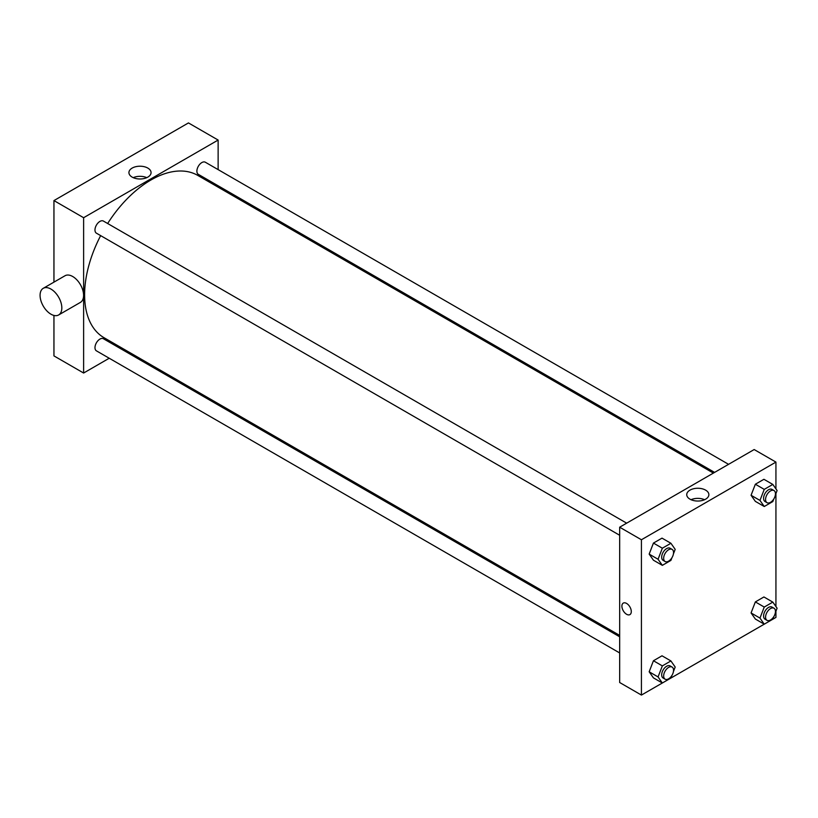 <?xml version="1.0" encoding="UTF-8"?>
<svg xmlns="http://www.w3.org/2000/svg" width="818" height="818" viewBox="0 0 818 818"><rect width="100%" height="100%" fill="white"/><g stroke="black" fill="none" stroke-linecap="round" stroke-linejoin="round"><path stroke-width="1.23" d="M53.947 282.138L53.947 200.584L188.457 122.925L218.13 140.052L218.13 169.623M109.223 358.243L83.62 373.028L53.947 355.902L53.947 315.441M124.418 349.47L123.211 350.165M619.666 535.269L96.422 233.181A6.994 4.039 -60 0 1 96.422 225.103A6.994 4.039 -60 0 1 103.416 221.064L626.66 523.162M619.666 652.948L96.422 350.85A6.994 4.039 -60 0 1 96.422 342.783A6.994 4.039 -60 0 1 103.416 338.744L619.666 636.793M218.13 185.768L218.13 187.158M83.62 373.028L83.62 217.711L218.13 140.052M714.584 472.395L198.334 174.346A6.994 4.039 -60 0 1 198.334 166.269A6.994 4.039 -60 0 1 205.328 162.23L728.572 464.327M619.666 635.402L104.019 337.701A93.712 54.1 -60 0 1 100.655 235.625M107.649 223.508A93.712 54.1 -60 0 1 197.731 175.389L713.378 473.09M43.262 288.304L65.021 275.748A15.389 8.886 60 0 1 80.399 284.633A15.389 8.886 60 0 1 80.399 302.394L58.64 314.961A15.389 8.886 -120 0 0 58.64 297.19A15.389 8.886 -120 0 0 43.262 288.304A15.389 8.886 -120 0 0 40.9 300.635A15.389 8.886 -120 0 0 50.951 314.194A15.389 8.886 -120 0 0 58.64 314.961M83.62 217.711L53.947 200.584M147.823 168.089A11.063 6.391 180 0 1 151.064 172.608A11.063 6.391 180 0 1 139.99 178.989A11.063 6.391 180 0 1 128.927 172.608A11.063 6.391 180 0 1 135.757 166.698A11.063 6.391 180 0 1 147.823 168.089M146.77 177.659A11.063 6.391 0 0 0 133.222 177.659M238.11 197.312A15.389 8.886 60 0 1 238.784 199.091M764.237 624.175L641.424 695.075L619.666 682.509L619.666 527.201L754.176 449.542L775.934 462.098L775.934 488.867M775.934 611.21L775.934 617.416L764.247 624.185L759.973 618.091L764.247 607.058L772.816 602.109L777.1 608.203L775.341 612.733M755.351 501.373L751.067 495.279L755.351 484.236L763.92 479.297L755.351 484.236L751.067 495.279L755.351 501.373L764.247 506.506L759.973 500.422L764.247 489.379L772.816 484.43L777.1 490.524L775.341 495.064M653.439 677.877L649.165 671.793L653.439 660.75L662.007 655.801L653.439 660.75L649.165 671.793L653.439 677.877L662.345 683.02L658.061 676.926L662.345 665.893L670.913 660.944L675.187 667.038L673.429 671.568M775.934 493.54L775.934 606.537M641.424 695.075L641.424 539.757L775.934 462.098M755.351 619.042L751.067 612.948L755.351 601.915L763.92 596.966L755.351 601.915L751.067 612.948L755.351 619.042L764.247 624.185M653.439 560.207L649.165 554.113L653.439 543.08L662.007 538.132L653.439 543.08L649.165 554.113L653.439 560.207L662.345 565.35L658.061 559.256L662.345 548.213L670.913 543.275L675.187 549.359L673.429 553.898M641.424 539.757L619.666 527.201M689.973 499.164A11.063 6.391 180 0 1 686.731 494.645A11.063 6.391 180 0 1 697.805 488.264A11.063 6.391 180 0 1 708.869 494.645A11.063 6.391 180 0 1 702.038 500.555A11.063 6.391 180 0 1 689.973 499.164M631.291 611.567A6.646 3.834 60 0 1 629.911 614.604A6.646 3.834 60 0 1 623.265 610.77A6.646 3.834 60 0 1 623.265 603.101A6.646 3.834 60 0 1 628.388 604.88A6.646 3.834 60 0 1 631.291 611.567M629.911 614.604A6.646 3.834 60 0 1 623.275 610.77A6.646 3.834 60 0 1 623.275 603.101M691.026 499.706A11.063 6.391 180 0 1 704.574 499.706M671.946 557.733L670.913 560.402L662.345 565.35M672.099 549.389L670.126 548.254A6.994 4.039 120 0 0 664.737 550.125A6.994 4.039 120 0 0 661.68 557.16A6.994 4.039 120 0 0 663.132 560.361L665.106 561.506A6.994 4.039 120 0 0 672.099 557.467A6.994 4.039 120 0 0 672.099 549.389A6.994 4.039 120 0 0 666.711 551.271A6.994 4.039 120 0 0 663.664 558.305A6.994 4.039 120 0 0 665.106 561.506M658.061 559.256L649.165 554.113M662.345 548.213L653.439 543.08M670.913 543.275L662.007 538.132M773.848 498.898L772.816 501.567L764.247 506.506M774.012 490.555L772.028 489.42A6.994 4.039 120 0 0 766.64 491.291A6.994 4.039 120 0 0 763.593 498.326A6.994 4.039 120 0 0 765.034 501.526L767.018 502.671A6.994 4.039 120 0 0 774.012 498.632A6.994 4.039 120 0 0 774.012 490.555A6.994 4.039 120 0 0 768.623 492.436A6.994 4.039 120 0 0 765.566 499.471A6.994 4.039 120 0 0 767.018 502.671M759.973 500.422L751.067 495.279M764.247 489.379L755.351 484.236M772.816 484.43L763.92 479.297M671.946 675.412L670.913 678.071M672.099 667.069L670.126 665.924A6.994 4.039 120 0 0 664.737 667.795A6.994 4.039 120 0 0 661.68 674.84A6.994 4.039 120 0 0 663.132 678.04L665.106 679.185A6.994 4.039 120 0 0 672.099 675.147A6.994 4.039 120 0 0 672.099 667.069A6.994 4.039 120 0 0 666.711 668.94A6.994 4.039 120 0 0 663.664 675.975A6.994 4.039 120 0 0 665.106 679.185M658.061 676.926L649.165 671.793M662.345 665.893L653.439 660.75M670.913 660.944L662.007 655.801M773.848 616.567L772.816 619.236M774.012 608.234L772.028 607.089A6.994 4.039 120 0 0 766.64 608.96A6.994 4.039 120 0 0 763.593 616.005A6.994 4.039 120 0 0 765.034 619.206L767.018 620.341A6.994 4.039 120 0 0 774.012 616.312A6.994 4.039 120 0 0 774.012 608.234A6.994 4.039 120 0 0 768.623 610.105A6.994 4.039 120 0 0 765.566 617.14A6.994 4.039 120 0 0 767.018 620.341M759.973 618.091L751.067 612.948M764.247 607.058L755.351 601.915M772.816 602.109L763.92 596.966M219.49 186.565L218.294 187.25"/></g></svg>
